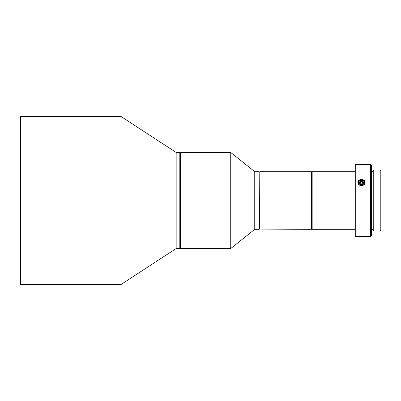 <?xml version="1.0" encoding="UTF-8"?>
<svg xmlns="http://www.w3.org/2000/svg" width="401" height="401" viewBox="0 0 401 401"><rect width="100%" height="100%" fill="white"/><g stroke="black" fill="none" stroke-linecap="round" stroke-linejoin="round"><path stroke-width="0.6" d="M180.776 248.535L180.776 152.465L180.295 152.946L180.295 248.054L179.813 248.535L179.813 152.465L180.295 152.946L180.295 248.054L180.776 248.535L230.735 248.535L230.735 152.465L254.75 171.678L254.75 229.322L259.076 229.322L259.076 171.678L259.552 172.159M179.813 152.465L176.164 152.465L176.164 248.535L179.813 248.535M176.164 152.465L120.927 116.44L120.927 284.56L176.164 248.535M20.531 284.56L20.05 284.083L20.05 116.917L20.531 116.44L20.531 284.56L120.927 284.56M20.531 116.44L120.927 116.44M259.552 228.841L259.076 229.322M254.75 171.678L259.076 171.678M254.75 229.322L230.735 248.535M180.776 152.465L230.735 152.465M259.793 171.678L259.552 229.081L311.452 229.322L311.452 171.678L259.793 171.678L259.793 229.322M311.452 171.678L311.452 229.322M311.692 228.841L312.173 229.322L355.01 229.322M311.692 172.159L312.173 171.678L312.173 229.322M312.173 171.678L355.01 171.678M357.892 182.485C357.667 186.605 365.316 186.615 365.095 182.485C365.321 178.56 357.672 178.56 357.892 182.485M371.341 229.562L373.025 229.562M371.341 171.438L373.025 171.438M373.747 169.999L373.025 170.716L373.025 230.284L373.747 231.001L380.228 231.001L380.228 169.999L373.747 169.999L373.747 231.001M380.228 169.999L380.95 170.716L380.95 230.284L380.228 231.001M355.732 164.475L355.01 165.192L355.01 235.808L355.732 236.525L370.624 236.525L370.624 164.475L355.732 164.475L355.732 236.525M370.624 164.475L371.341 165.192L371.341 235.808L370.624 236.525M365.07 182.886A3.604 3.118 0 0 0 361.496 180.164A3.604 3.118 0 0 0 357.923 182.886M364.449 182.961A2.952 2.556 0 0 0 361.496 180.4A2.952 2.556 0 0 0 358.539 182.961A2.952 2.556 0 0 0 361.496 185.518A2.952 2.556 0 0 0 364.449 182.961M363.632 182.961L362.564 181.357L360.424 181.357L359.356 182.961L360.424 184.56L362.564 184.56L363.632 182.961M363.03 183.858L362.564 183.157L360.424 183.157L359.958 183.858M360.424 183.157L360.424 181.357M362.564 183.157L362.564 181.357"/></g></svg>
